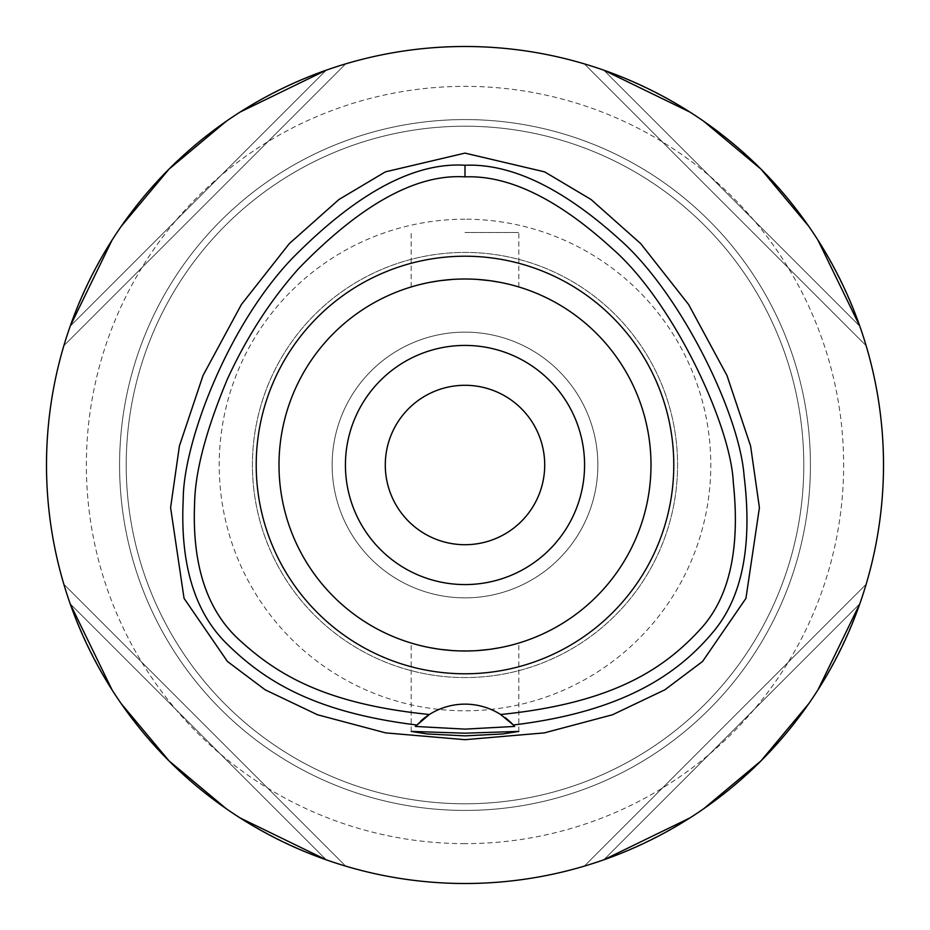 <?xml version="1.0" encoding="UTF-8"?>
<svg xmlns="http://www.w3.org/2000/svg" width="930" height="930" viewBox="0 0 930 930"><rect width="100%" height="100%" fill="white"/><g stroke="black" fill="none" stroke-linecap="round" stroke-linejoin="round"><path stroke-width="0.7" stroke-dasharray="4.65 3.49" d="M429.369 714.507A66.425 66.425 0 0 1 505.013 717.553M416.768 724.889A66.425 66.425 0 0 1 420.651 721.11M465 46.5A418.5 418.5 0 0 0 46.5 465A418.5 418.5 0 0 0 465 883.5A418.5 418.5 0 0 0 883.5 465A418.5 418.5 0 0 0 465 46.5M70.192 326.198A418.5 418.5 0 0 0 63.868 345.681A418.5 418.5 0 0 1 70.192 326.198C116.413 201.752 201.752 116.413 326.198 70.192A418.5 418.5 0 0 1 345.681 63.868A418.5 418.5 0 0 0 326.198 70.192L70.192 326.198L326.198 70.192M240.08 112.077L226.222 121.307M121.307 226.222L112.077 240.08M326.198 859.808A418.5 418.5 0 0 0 345.681 866.132A418.5 418.5 0 0 1 326.198 859.808C201.752 813.587 116.413 728.248 70.192 603.803A418.5 418.5 0 0 1 63.868 584.319A418.5 418.5 0 0 0 70.192 603.803L326.198 859.808L70.192 603.803M112.077 689.921L121.307 703.778M226.222 808.693L240.08 817.923M859.808 603.803A418.5 418.5 0 0 0 866.132 584.319A418.5 418.5 0 0 1 859.808 603.803C813.587 728.248 728.248 813.587 603.803 859.808A418.5 418.5 0 0 1 584.319 866.132A418.5 418.5 0 0 0 603.803 859.808L859.808 603.803L603.803 859.808M689.921 817.923L703.778 808.693M808.693 703.778L817.923 689.921M603.803 70.192A418.5 418.5 0 0 0 584.319 63.868A418.5 418.5 0 0 1 603.803 70.192C728.248 116.413 813.587 201.752 859.808 326.198A418.5 418.5 0 0 1 866.132 345.681A418.5 418.5 0 0 0 859.808 326.198L603.803 70.192L859.808 326.198M817.923 240.08L808.693 226.222M703.778 121.307L689.921 112.077M465 843.638A378.638 378.638 0 0 1 86.362 465A378.638 378.638 0 0 1 465 86.362A378.638 378.638 0 0 1 843.638 465A378.638 378.638 0 0 1 465 843.638M465 803.787A338.787 338.787 0 0 1 126.213 465A338.787 338.787 0 0 1 465 126.213A338.787 338.787 0 0 1 803.787 465A338.787 338.787 0 0 1 465 803.787A338.787 338.787 0 0 0 803.787 465A338.787 338.787 0 0 0 465 126.213A338.787 338.787 0 0 0 126.213 465A338.787 338.787 0 0 0 465 803.787A338.787 338.787 0 0 1 126.213 465A338.787 338.787 0 0 1 465 126.213A338.787 338.787 0 0 1 803.787 465A338.787 338.787 0 0 1 465 803.787A338.787 338.787 0 0 0 803.787 465A338.787 338.787 0 0 0 465 126.213A338.787 338.787 0 0 0 126.213 465A338.787 338.787 0 0 0 465 803.787A338.787 338.787 0 0 1 126.213 465A338.787 338.787 0 0 1 465 126.213A338.787 338.787 0 0 1 803.787 465A338.787 338.787 0 0 1 465 803.787A338.787 338.787 0 0 0 803.787 465A338.787 338.787 0 0 0 465 126.213A338.787 338.787 0 0 0 126.213 465A338.787 338.787 0 0 0 465 803.787M465 810.425A345.425 345.425 0 0 1 119.575 465A345.425 345.425 0 0 1 465 119.575A345.425 345.425 0 0 1 810.425 465A345.425 345.425 0 0 1 465 810.425A345.425 345.425 0 0 0 810.425 465A345.425 345.425 0 0 0 465 119.575A345.425 345.425 0 0 0 119.575 465A345.425 345.425 0 0 0 465 810.425A345.425 345.425 0 0 1 119.575 465A345.425 345.425 0 0 1 465 119.575A345.425 345.425 0 0 1 810.425 465A345.425 345.425 0 0 1 465 810.425A345.425 345.425 0 0 0 810.425 465A345.425 345.425 0 0 0 465 119.575A345.425 345.425 0 0 0 119.575 465A345.425 345.425 0 0 0 465 810.425M465 219.213A245.787 245.787 0 0 0 219.213 465A245.787 245.787 0 0 0 465 710.787A245.787 245.787 0 0 0 710.787 465A245.787 245.787 0 0 0 465 219.213M465 597.862A132.862 132.862 0 0 1 332.138 465A132.862 132.862 0 0 1 465 332.138A132.862 132.862 0 0 1 597.862 465A132.862 132.862 0 0 1 465 597.862A132.862 132.862 0 0 0 597.862 465A132.862 132.862 0 0 0 465 332.138A132.862 132.862 0 0 0 332.138 465A132.862 132.862 0 0 0 465 597.862M465 544.713A79.713 79.713 0 0 1 385.287 465A79.713 79.713 0 0 1 465 385.287A79.713 79.713 0 0 1 544.713 465A79.713 79.713 0 0 1 465 544.713M465 584.575A119.575 119.575 0 0 1 345.425 465A119.575 119.575 0 0 1 465 345.425A119.575 119.575 0 0 1 584.575 465A119.575 119.575 0 0 1 465 584.575M477.776 279.442L465 279A186 186 0 0 1 651 465A186 186 0 0 1 465 651A186 186 0 0 1 279 465A186 186 0 0 1 465 279L477.66 279.43M477.939 279.453L490.145 280.709M500.375 282.394L503.862 283.104M509.129 284.313L512.721 285.219M514.464 285.696L509.431 284.382M509.07 284.301L500.805 282.476M492.133 280.988L489.982 280.686M477.776 650.558L465 651A186 186 0 0 0 651 465A186 186 0 0 0 465 279L452.34 279.43M452.224 650.558L477.66 650.57M500.375 647.606L503.897 646.885M500.805 647.524L512.709 644.781M514.464 644.304L509.431 645.618M496.887 648.245L489.982 649.314M465 232.5L518.812 232.5L465 232.5M429.625 282.394L426.149 283.104M420.872 284.313L417.279 285.231M415.536 285.696L420.569 284.382M420.93 284.301L429.195 282.476M433.124 281.755L440.018 280.686M452.061 279.453L465 279A186 186 0 0 0 279 465A186 186 0 0 0 465 651L452.34 650.57M452.061 650.547L439.855 649.291M433.101 648.245L417.291 644.781M414.78 644.095L411.548 643.153M411.583 643.165L414.606 644.037M415.536 644.304L420.569 645.618M420.93 645.699L429.195 647.524M437.867 649.012L440.018 649.314M465 677.575A212.575 212.575 0 0 1 252.425 465A212.575 212.575 0 0 1 465 252.425A212.575 212.575 0 0 1 677.575 465A212.575 212.575 0 0 1 465 677.575A212.575 212.575 0 0 0 677.575 465A212.575 212.575 0 0 0 465 252.425A212.575 212.575 0 0 0 252.425 465A212.575 212.575 0 0 0 465 677.575A212.575 212.575 0 0 0 677.575 465A212.575 212.575 0 0 0 465 252.425A212.575 212.575 0 0 0 252.425 465A212.575 212.575 0 0 0 465 677.575M465 651A186 186 0 0 1 279 465A186 186 0 0 1 465 279A186 186 0 0 1 651 465A186 186 0 0 1 465 651M584.319 866.132L866.132 584.319L584.319 866.132M866.132 345.681L584.319 63.868L866.132 345.681M345.681 63.868L63.868 345.681L345.681 63.868M63.868 584.319L345.681 866.132L63.868 584.319M518.812 286.952L518.812 232.5M411.188 286.952L411.188 232.5M411.188 731.41L411.188 643.048M518.812 731.41L518.812 643.048"/><path stroke-width="1.4" d="M500.631 714.507A66.425 66.425 0 0 0 429.369 714.507C326.186 704.01 278.047 675.354 239.498 640.084C206.983 610.545 192.01 565.056 194.591 503.618C195.149 471.475 206.111 429.927 227.455 378.975C246.752 337.044 270.432 300.309 298.483 268.77C360.898 204.344 416.408 173.712 465 176.874C508.873 175.073 558.081 199.101 612.638 248.949C672.797 301.378 730.922 424.882 733.317 482.693C740.268 548.479 729.527 597.06 701.081 628.424C664.59 668.496 613.695 703.068 500.631 714.507A66.425 66.425 0 0 1 500.642 714.507L513.325 724.993A66.425 66.425 0 0 1 513.779 725.47M465 256.215A208.785 208.785 0 0 0 256.215 465A208.785 208.785 0 0 0 465 673.785A208.785 208.785 0 0 0 673.785 465A208.785 208.785 0 0 0 465 256.215M514.209 725.946A66.425 66.425 0 0 1 514.65 726.435L513.325 724.993A66.425 66.425 0 0 0 505.013 717.553M420.651 721.11A66.425 66.425 0 0 1 429.369 714.507L415.35 726.435A66.425 66.425 0 0 1 415.791 725.946M416.222 725.47A66.425 66.425 0 0 1 416.768 724.889M416.675 724.993C316.2 712.566 265.934 682.109 227.687 644.595C194.823 612.986 180.002 564.65 183.222 499.584C183.164 444.308 226.118 328.104 291.671 258.959C356.213 193.277 413.99 162.041 465 165.249C511.093 163.366 562.452 187.941 619.055 238.975C679.83 291.974 739.559 413.106 744.116 476.148C752.579 545.689 742.175 597.734 712.88 632.272C677.714 674.378 622.612 711.81 513.325 724.993M465 733.189L411.2 731.41L426.94 733.933L465 735.874L502.967 733.944L518.801 731.41L465 733.189M514.65 726.435L465 729.12L415.35 726.435M465 153.113L385.404 171.852L338.973 199.485L289.288 243.637L241.416 304.47L203.042 375.464L179.409 445.982L170.597 507.617L184.047 598.327L227.42 661.451L265.073 689.758L317.456 714.752L385.718 732.898L465 739.687L544.283 732.898L612.521 714.763L664.915 689.769L702.569 661.451L745.93 598.385L759.415 507.687L750.603 446.04L726.981 375.499L688.595 304.482L640.724 243.648L591.038 199.485L544.608 171.864L465 153.113M465 883.5A418.5 418.5 0 0 1 46.5 465A418.5 418.5 0 0 1 465 46.5A418.5 418.5 0 0 1 883.5 465A418.5 418.5 0 0 1 465 883.5M326.198 70.192L240.08 112.077M226.222 121.307L169.074 169.074L121.307 226.222M112.077 240.08L70.192 326.198M70.192 603.803L112.077 689.921M121.307 703.778L169.074 760.926L226.222 808.693M240.08 817.923L326.198 859.808M603.803 859.808L689.921 817.923M703.778 808.693L760.926 760.926L808.693 703.778M817.923 689.921L859.808 603.803M859.808 326.198L817.923 240.08M808.693 226.222L760.926 169.074L703.778 121.307M689.921 112.077L603.803 70.192M465 385.287A79.713 79.713 0 0 0 385.287 465A79.713 79.713 0 0 0 465 544.713A79.713 79.713 0 0 0 544.713 465A79.713 79.713 0 0 0 465 385.287M465 345.425A119.575 119.575 0 0 0 345.425 465A119.575 119.575 0 0 0 465 584.575A119.575 119.575 0 0 0 584.575 465A119.575 119.575 0 0 0 465 345.425M490.145 280.709L500.375 282.394M503.862 283.104L509.129 284.313M512.721 285.219L515.22 285.905M515.394 285.963L514.464 285.696M500.805 282.476L492.133 280.988M489.982 280.686L477.776 279.442M477.66 650.57L489.633 649.361M490.145 649.291L500.375 647.606M503.897 646.885L509.431 645.618M512.709 644.781L515.301 644.072M515.394 644.037L514.464 644.304M500.805 647.524L496.887 648.245M489.982 649.314L477.776 650.558M452.34 279.43L440.367 280.639M439.855 280.709L429.625 282.394M426.149 283.104L420.872 284.313M417.279 285.231L414.699 285.929M414.606 285.963L415.536 285.696M429.195 282.476L433.124 281.755M440.018 280.686L452.061 279.453M439.855 649.291L433.101 648.245M417.291 644.781L414.78 644.095M414.606 644.037L415.536 644.304M429.195 647.524L437.867 649.012M440.018 649.314L452.224 650.558M465 651A186 186 0 0 0 651 465A186 186 0 0 0 465 279A186 186 0 0 0 279 465A186 186 0 0 0 465 651M465 165.249L465 176.874"/></g></svg>
